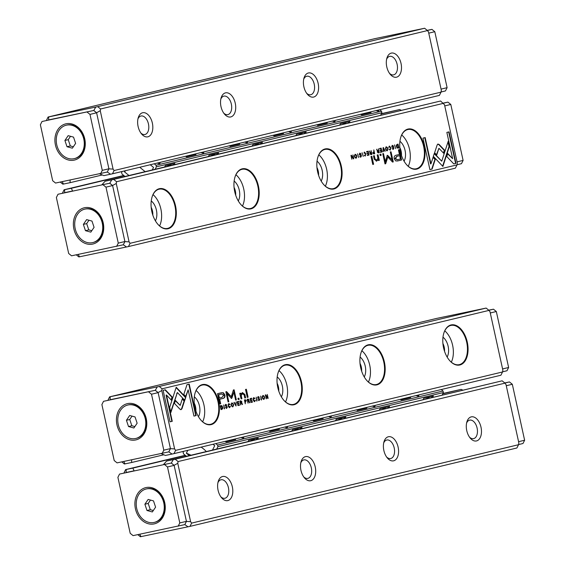 <?xml version="1.0" encoding="UTF-8"?>
<svg xmlns="http://www.w3.org/2000/svg" width="565" height="565" viewBox="0 0 565 565"><rect width="100%" height="100%" fill="white"/><g stroke="black" fill="none" stroke-linecap="round" stroke-linejoin="round"><path stroke-width="0.85" d="M46.429 120.437L48.096 117.019L375.019 38.618L424.619 28.25L97.696 106.651L100.57 108.981L427.493 30.574L424.619 28.25M70.102 180.009L70.124 182.679L102.314 174.959M70.124 182.679L62.863 184.176L60.264 182.071M93.734 110.479L42.015 121.496L93.734 110.479L96.608 112.802L108.911 168.773L107.272 172.043L108.925 168.829L96.594 112.753L93.783 110.472L48.597 119.914L48.71 116.913L48.096 117.019M48.71 116.913L97.696 106.651M396.545 77.179A12.324 7.331 -101.8 0 1 390.288 74.368A12.324 7.331 -101.8 0 1 386.898 58.139A12.324 7.331 -101.8 0 1 399.399 58.802A12.324 7.331 -101.8 0 1 396.545 77.179M313.66 97.053A12.324 7.331 -101.8 0 1 307.395 94.242A12.324 7.331 -101.8 0 1 304.005 78.019A12.324 7.331 -101.8 0 1 316.506 78.683A12.324 7.331 -101.8 0 1 313.66 97.053M230.767 116.934A12.324 7.331 -101.8 0 1 224.51 114.123A12.324 7.331 -101.8 0 1 221.113 97.9A12.324 7.331 -101.8 0 1 233.613 98.557A12.324 7.331 -101.8 0 1 230.767 116.934M147.875 136.815A12.324 7.331 -101.8 0 1 141.617 134.004A12.324 7.331 -101.8 0 1 138.227 117.781A12.324 7.331 -101.8 0 1 150.721 118.438A12.324 7.331 -101.8 0 1 147.875 136.815M96.594 112.753L100.252 110.719L100.57 108.981M100.252 110.719L113.092 169.119L114.102 170.538L441.025 92.137L441.343 90.393L428.503 32L427.493 30.574M441.025 92.137L439.386 95.407L112.463 173.808L103.875 175.623L99.666 173.829M114.102 170.538L112.463 173.808M140.883 133.05A9.457 5.622 78.2 0 0 144.908 134.505A9.457 5.622 78.2 0 0 145.007 134.484A9.457 5.622 78.2 0 0 148.461 124.017A9.457 5.622 78.2 0 0 141.038 115.995A9.457 5.622 78.2 0 0 137.938 118.94M223.775 113.17A9.457 5.622 78.2 0 0 227.801 114.631A9.457 5.622 78.2 0 0 227.893 114.61A9.457 5.622 78.2 0 0 231.353 104.144A9.457 5.622 78.2 0 0 223.931 96.121A9.457 5.622 78.2 0 0 220.83 99.066M306.668 93.296A9.457 5.622 78.2 0 0 310.694 94.751A9.457 5.622 78.2 0 0 310.785 94.729A9.457 5.622 78.2 0 0 314.246 84.263A9.457 5.622 78.2 0 0 306.823 76.24A9.457 5.622 78.2 0 0 303.716 79.185M389.56 73.415A9.457 5.622 78.2 0 0 393.579 74.87A9.457 5.622 78.2 0 0 393.678 74.848A9.457 5.622 78.2 0 0 397.139 64.382A9.457 5.622 78.2 0 0 389.716 56.359A9.457 5.622 78.2 0 0 386.608 59.304M107.315 172.028L110.521 174.232M108.925 168.829L113.092 169.119M93.783 110.472L95.76 107.082M63.471 184.07L62.228 181.655M383.084 147.663L382.985 151.731L383.352 151.646L383.388 148.221L384.807 151.293L385.182 151.208L383.458 147.571L383.084 147.663L383.345 148.228M433.327 156.336L442.896 166.456L449.415 146.406L448.264 141.151L441.738 161.195L434.33 153.369L433.327 156.336M448.024 141.886L449.034 146.483L442.635 166.174M455.99 163.37L449.062 131.864L446.859 132.394L452.643 158.673L447.763 153.525L446.781 156.526L453.773 163.899L455.99 163.37L453.759 163.892M438.009 144.068L437.126 145.021L434.612 152.748L436.745 155.001L438.927 148.291L443.68 153.277L444.655 150.276L439.182 144.527L438.037 144.068M389.137 146.596L388.706 147.394L389.504 146.519L390.521 147.896L390.175 149.64L389.116 149.202L390.231 150.057L390.874 147.797L389.391 146.081L389.087 147.317M373.726 153.948L374.68 153.722L373.832 149.88L373.868 151.646L372.745 153.08L373.762 153.941M394.554 144.915L395.733 148.673L394.554 144.915M368.147 151.243L366.551 151.625L366.65 152.084L367.907 151.787L368.196 153.094L367.017 153.376L367.116 153.828L368.295 153.546L368.557 154.718L367.321 155.015L367.427 155.467L368.987 155.085L368.147 151.243M387.124 150.799L387.187 150.784C388.416 149.096 388.127 147.776 386.319 146.822C385.083 148.503 385.379 149.824 387.187 150.784L387.152 150.791M370.944 154.619L371.911 154.386L371.071 150.544L371.113 152.359L370.089 152.197L369.284 150.975L370.23 152.783L369.962 153.8L370.986 154.612M370.689 152.458L369.736 152.268L370.605 152.479M360.738 156.689L359.736 156.307L360.802 157.112L361.515 155.799L359.601 154.407L360.067 153.595L361.176 154.104L359.962 153.143L359.262 154.542L361.169 155.919L360.696 156.696M359.686 153.673L359.22 154.485L361.134 155.883L360.421 157.197M432.098 169.097L435.304 159.274L433.171 157.021L430.947 163.843L425.177 137.592L422.973 138.121L429.901 169.627L432.098 169.097L429.901 169.613M443.483 103.331L116.559 181.732L116.249 183.477L129.088 241.869L130.098 243.296L457.021 164.888L457.339 163.151L444.5 104.751L440.615 101.001L113.692 179.409L116.559 181.732M168.088 228.733A20.488 12.183 -101.8 0 1 157.677 224.058A20.488 12.183 -101.8 0 1 152.042 197.079A20.488 12.183 -101.8 0 1 172.819 198.181A20.488 12.183 -101.8 0 1 168.088 228.733M250.973 208.852A20.488 12.183 -101.8 0 1 240.57 204.184A20.488 12.183 -101.8 0 1 234.934 177.205A20.488 12.183 -101.8 0 1 255.712 178.307A20.488 12.183 -101.8 0 1 250.973 208.852M333.866 188.978A20.488 12.183 -101.8 0 1 323.463 184.303A20.488 12.183 -101.8 0 1 317.82 157.324A20.488 12.183 -101.8 0 1 338.605 158.426A20.488 12.183 -101.8 0 1 333.866 188.978M416.758 169.097A20.488 12.183 -101.8 0 1 406.355 164.422A20.488 12.183 -101.8 0 1 400.712 137.443A20.488 12.183 -101.8 0 1 421.497 138.545A20.488 12.183 -101.8 0 1 416.758 169.097M398.925 149.796L401.185 160.086L397.647 160.933L401.567 160.008L399.3 149.704L398.431 149.909L399.427 154.45L396.729 155.093C394.596 155.424 393.784 156.66 394.299 158.814L395.705 160.912L397.499 160.976M362.066 152.705L363.253 156.463L362.066 152.705M397.958 148.136L398.904 147.917L398.057 144.075L396.425 144.944L396.425 146.427L397.23 147.966L398.064 148.115M387.195 155.679L385.238 161.604L383.473 153.588L382.773 153.758L385.005 163.885L385.697 163.723L387.83 157.013L392.548 162.077L393.254 161.908L391.022 151.78L390.33 151.943L392.096 159.98L387.844 155.523L387.195 155.679M387.074 155.396L387.456 155.319M364.121 152.599L365.534 153.892L365.188 155.636L364.128 155.191L365.244 156.046L365.887 153.786L364.404 152.077L364.1 153.306M378.253 152.868L379.228 152.635L378.381 148.793L378.423 150.608L377.399 150.438L376.594 149.216L377.54 151.025L377.272 152.049L378.296 152.854M377.999 150.707L377.046 150.516M356.035 158.257L356.105 158.242C357.334 156.554 357.045 155.227 355.23 154.273C354.001 155.961 354.29 157.282 356.105 158.242L356.07 158.249M357.546 153.786L358.726 157.55L357.546 153.786M381.149 148.129L379.553 148.51L379.652 148.969L380.916 148.666L381.198 149.972L380.019 150.255L380.125 150.714L381.297 150.431L381.559 151.597L380.33 151.893L380.429 152.345L381.997 151.971L381.149 148.129M352.948 154.888L353.351 158.228L351.381 155.269L350.964 155.368L351.811 159.21L351.43 156.004L353.316 158.85L353.796 158.737L352.948 154.888M371.834 156.293L371.014 156.484L372.766 164.443L373.585 164.253L371.834 156.293M393.226 148.899L392.223 148.517L393.289 149.322L394.003 148.009L392.089 146.618L392.583 145.798L393.657 146.314L392.442 145.353L391.743 146.752L393.65 148.129L393.184 148.906M380.888 154.118L379.934 154.344L380.203 155.552L381.156 155.326L380.888 154.118M376.671 160.319L374.991 158.814L374.305 155.7L373.486 155.891L374.207 159.175L376.636 161.11L378.253 159.577L378.522 160.531L379.334 160.333L378.049 154.803L377.215 155.001L377.886 158.059L376.558 160.347M109.73 183.23L58.011 194.247L109.73 183.23L112.605 185.56L124.907 241.523L123.311 244.786L124.922 241.58L112.59 185.504L109.779 183.222L101.806 184.889L105.104 181.224L440.615 101.001M105.104 181.224L113.692 179.409M64.707 189.663L71.352 188.279L72.567 190.998L64.594 192.665L64.707 189.663L64.092 189.769L123.749 175.468M457.021 164.888L455.383 168.158L128.46 246.566L78.86 256.927L76.261 254.822M62.425 193.188L64.092 189.769M401.164 110.217L399.603 109.554L381.396 113.678M399.603 109.554L381.255 113.953M123.982 175.651L71.352 188.279M130.098 243.296L128.46 246.566M152.804 215.096A9.457 5.622 78.2 0 0 151.166 207.249M151.251 200.956A12.324 7.331 -101.8 0 1 155.403 220.83M159.577 225.929A20.058 11.929 78.2 0 0 153.03 194.614M157.571 223.931A20.058 11.929 78.2 0 0 167.452 228.43A20.058 11.929 78.2 0 0 167.657 228.387A20.058 11.929 78.2 0 0 174.988 206.183A20.058 11.929 78.2 0 0 159.245 189.162A20.058 11.929 78.2 0 0 151.992 197.242M235.697 195.215A9.457 5.622 78.2 0 0 234.058 187.368M234.136 181.082A12.324 7.331 -101.8 0 1 238.289 200.949M242.463 206.048A20.058 11.929 78.2 0 0 235.923 174.733M240.464 204.057A20.058 11.929 78.2 0 0 250.344 208.549A20.058 11.929 78.2 0 0 250.542 208.506A20.058 11.929 78.2 0 0 257.88 186.309A20.058 11.929 78.2 0 0 242.138 169.288A20.058 11.929 78.2 0 0 234.885 177.361M318.589 175.341A9.457 5.622 78.2 0 0 316.951 167.487M317.029 161.202A12.324 7.331 -101.8 0 1 321.181 181.068M325.355 186.168A20.058 11.929 78.2 0 0 318.808 154.852M323.357 184.176A20.058 11.929 78.2 0 0 333.23 188.675A20.058 11.929 78.2 0 0 333.435 188.625A20.058 11.929 78.2 0 0 340.773 166.428A20.058 11.929 78.2 0 0 325.023 149.407A20.058 11.929 78.2 0 0 317.777 157.487M401.482 155.46A9.457 5.622 78.2 0 0 399.843 147.613M399.921 141.321A12.324 7.331 -101.8 0 1 404.074 161.187M408.248 166.294A20.058 11.929 78.2 0 0 401.701 134.979M406.242 164.295A20.058 11.929 78.2 0 0 416.123 168.794A20.058 11.929 78.2 0 0 416.327 168.751A20.058 11.929 78.2 0 0 423.665 146.547A20.058 11.929 78.2 0 0 407.916 129.526A20.058 11.929 78.2 0 0 400.67 137.606M78.224 254.412L79.467 256.821M123.311 244.786L126.518 246.99M124.922 241.58L129.088 241.869M112.59 185.504L116.249 183.477M111.757 179.832L109.779 183.222M433.051 157.381L434.923 159.358L431.716 169.182M434.923 159.358L435.304 159.274M424.795 137.683L430.565 163.921L430.947 163.843M360.809 154.181L361.176 154.104M359.573 153.221L361.162 154.047M359.693 156.307L360.357 156.766M397.287 159.754L395.02 158.518L396.722 156.336L399.688 155.636L397.103 156.258L395.401 158.44L397.463 159.718L400.43 159.012L399.688 155.636M401.185 160.086L401.567 160.008M371.424 153.991L371.53 154.471L370.852 154.633M371.071 152.373L371.17 152.84M369.708 152.275L370.308 152.543M370.979 154.104L369.934 153.737L371.219 152.833L370.315 153.659L371.473 153.984L371.219 152.833M371.53 154.471L371.911 154.386M398.431 147.585L397.908 148.143M397.675 144.16L397.774 144.619M396.333 145.459L397.824 144.612L397.28 144.739L396.778 146.342L397.993 147.691L398.473 147.571L397.824 144.612M397.944 147.698L396.729 147.317M398.523 147.995L398.904 147.917M397.583 147.776L397.993 147.691M383.091 153.68L384.85 161.689L385.238 161.604M387.83 157.013L384.998 163.878M385.316 163.801L385.697 163.723M390.641 151.872L392.541 162.07M392.866 161.993L393.254 161.908M387.463 155.601L392.096 159.98M364.1 155.184L364.806 155.714M365.611 155.057L365.018 156.081M364.241 152.126L365.265 153.073M385.93 146.9C387.745 147.853 388.035 149.174 386.806 150.869M387.06 150.375L385.867 149.916M385.492 148.178L386.072 147.331M386.036 147.345L386.418 147.26C385.598 148.546 385.824 149.577 387.096 150.368L387.096 150.368C387.915 149.089 387.689 148.058 386.418 147.26L386.05 147.338M367.766 151.335L367.864 151.794M368.154 153.101L368.253 153.553M368.507 154.725L368.987 155.085M367.907 151.787L366.65 152.077M368.295 153.546L367.116 153.821M368.606 155.17L367.42 155.453M378.741 152.239L378.84 152.712L378.162 152.875M378.381 150.615L378.486 151.088M377.618 150.791L377.017 150.523L377.914 150.728M378.289 152.345L377.243 151.985L378.529 151.074L377.625 151.907L378.783 152.232L378.529 151.074M378.84 152.712L379.228 152.635M374.2 153.376L374.298 153.807L373.635 153.963M373.825 151.66L373.931 152.133M373.755 153.482L372.716 153.059L373.105 152.324L373.974 152.126L373.098 152.981L374.242 153.362L373.974 152.126M374.298 153.807L374.68 153.722M389.123 146.603L389.49 146.526L389.123 146.603M389.087 149.195L390.147 149.647M390.599 149.068L390.005 150.085M389.229 146.137L390.253 147.077M437.628 144.153L438.8 144.605L444.274 150.361L443.412 153.002M438.927 148.291L436.477 154.718M444.274 150.361L444.655 150.276M448.681 131.956L455.602 163.447M447.642 153.885L452.643 158.673M449.034 146.483L449.415 146.406M434.21 153.729L441.738 161.195M382.985 151.724L383.352 151.646M384.8 151.279L385.182 151.208M355.074 154.323L356.183 155.262M356.543 157.119L355.879 158.271M356.014 157.819C356.833 156.547 356.607 155.509 355.329 154.718C354.516 156.004 354.742 157.035 356.014 157.819L354.778 157.367M354.403 155.629L354.99 154.789M355.35 154.711L354.947 154.796L355.35 154.711M380.768 148.221L380.867 148.673M381.156 149.986L381.255 150.438M381.516 151.611L381.997 151.971M380.916 148.666L379.652 148.955M381.297 150.431L380.118 150.7M381.608 152.049L380.422 152.338M353.287 158.242L353.796 158.737M351.006 155.354L353.351 158.228M371.452 156.378L373.204 164.33L373.585 164.253M373.204 164.33L372.766 164.436M392.223 145.869L391.7 146.695L393.621 148.094L392.901 149.407M393.297 146.392L393.657 146.314M392.061 145.431L393.643 146.257M392.181 148.517L392.845 148.976M380.506 154.21L380.775 155.403L381.156 155.326M380.775 155.403L380.203 155.537M377.667 154.888L378.953 160.411L379.334 160.333M373.924 155.792L374.602 158.892L376.29 160.404M378.253 159.577L376.255 161.187M378.953 160.411L378.515 160.517M236.022 406.03L236.121 401.962L235.718 405.472L234.305 402.393L233.924 402.485L235.654 405.486M185.786 397.35L176.216 387.237L169.691 407.287L170.849 412.542L177.368 392.498L184.776 400.317L185.786 397.35L184.515 400.041M176.096 387.597L185.405 397.435M163.123 390.323L170.051 421.829L172.247 421.299L166.47 395.013L171.35 400.168L172.325 397.167L165.34 389.786L163.123 390.323M181.104 409.618L181.987 408.672L184.501 400.938L182.368 398.685L180.186 405.402L175.433 400.416L174.451 403.41L179.924 409.166L181.075 409.625M229.623 407.167L228.592 405.79L228.931 404.046L229.997 404.491L228.874 403.636L228.232 405.896L229.715 407.605L230.4 406.284L229.588 407.174M228.55 404.13L228.126 404.702M245.309 399.752L244.433 399.964L245.274 403.813L245.245 402.04L246.368 400.613L245.351 399.745M224.559 408.777L223.712 404.936L224.22 408.848M250.966 402.442L252.562 402.061L252.456 401.602L251.199 401.906L250.909 400.599L252.089 400.317L251.99 399.858L250.811 400.147L250.556 398.975L251.785 398.678L251.686 398.226L250.118 398.6L250.966 402.442M231.925 402.902C230.69 404.597 230.979 405.917 232.794 406.871L232.794 406.871C234.023 405.19 233.733 403.862 231.925 402.902L231.954 402.894M248.084 399.088L247.195 399.3L248.042 403.149L248 401.334L248.423 401.228L249.829 402.718L248.882 400.91L249.144 399.893L248.127 399.081M248 401.334L249.017 401.496M258.028 397.075L259.356 397.322L258.311 396.574L257.591 397.887L259.512 399.286L259.038 400.098L257.951 399.639L259.151 400.55L259.851 399.151L257.944 397.774L258.389 396.997L258.007 397.082L257.562 397.852L259.462 399.229L258.77 400.627M187.008 384.588L183.809 394.412L185.941 396.665L188.166 389.85L193.936 416.094L196.133 415.572L189.211 384.066L187.008 384.588M175.623 450.361L502.546 371.961L502.864 370.216L490.025 311.824L489.015 310.397L162.091 388.798L161.774 390.542L174.613 448.935L175.623 450.361L173.985 453.631L500.908 375.231L502.546 371.961M451.025 324.96A20.488 12.183 -101.8 0 1 468.039 350.625A20.488 12.183 -101.8 0 1 449.415 360.301A20.488 12.183 -101.8 0 1 443.779 333.322A20.488 12.183 -101.8 0 1 451.025 324.96M368.133 344.834A20.488 12.183 -101.8 0 1 385.146 370.506A20.488 12.183 -101.8 0 1 366.53 380.174A20.488 12.183 -101.8 0 1 360.887 353.196A20.488 12.183 -101.8 0 1 368.133 344.834M285.24 364.715A20.488 12.183 -101.8 0 1 302.254 390.387A20.488 12.183 -101.8 0 1 283.637 400.055A20.488 12.183 -101.8 0 1 277.994 373.077A20.488 12.183 -101.8 0 1 285.24 364.715M202.355 384.595A20.488 12.183 -101.8 0 1 219.361 410.268A20.488 12.183 -101.8 0 1 200.745 419.936A20.488 12.183 -101.8 0 1 195.109 392.957A20.488 12.183 -101.8 0 1 202.355 384.595M221.077 392.837L217.539 393.685L219.806 403.989L220.682 403.777L219.679 399.243L222.377 398.593C224.517 398.269 225.322 397.026 224.814 394.879L223.408 392.774L221.607 392.717M257.04 400.988L256.199 397.146L256.701 401.058M220.915 405.606L220.209 405.776L221.049 409.618L222.681 408.749L222.681 407.259L221.883 405.719L221.042 405.578M231.918 398.014L233.875 392.082L235.64 400.105L236.332 399.935L234.108 389.801L233.409 389.97L231.283 396.679L226.558 391.616L225.859 391.778L228.083 401.913L228.783 401.743L227.017 393.713L231.269 398.17L231.918 398.014L231.269 398.452M231.269 398.17L231.65 398.374M255.387 400.295L254.589 401.178L253.579 399.801L253.918 398.057L254.985 398.495L253.862 397.64L253.219 399.9L254.702 401.616L255.387 400.295M240.775 400.839L239.885 401.058L240.732 404.9L240.683 403.085L241.114 402.979L242.512 404.469L241.573 402.661L241.834 401.644L240.817 400.832M240.683 403.085L242.06 403.156M263.007 395.451C261.779 397.139 262.068 398.459 263.883 399.413C265.112 397.732 264.823 396.411 263.007 395.451L263.043 395.443M261.567 399.9L260.719 396.058L261.228 399.971M237.964 405.564L239.56 405.183L239.454 404.724L238.197 405.027L237.907 403.714L239.087 403.431L238.988 402.979L237.809 403.262L237.554 402.089L238.783 401.8L238.684 401.348L237.116 401.722L237.964 405.564L239.56 405.183M266.164 398.798L265.755 395.465L267.725 398.424L268.142 398.325L267.294 394.483L267.683 397.689L265.797 394.843L265.317 394.956L266.475 398.728M247.279 397.4L248.091 397.202L246.347 389.243L245.528 389.44L247.279 397.4M226.558 407.888L225.449 407.379L226.671 408.34L227.363 406.941L225.456 405.564L225.908 404.787L226.89 405.176L225.823 404.363L225.11 405.677L227.024 407.075L226.501 407.902M238.218 399.575L239.172 399.342L238.91 398.141L237.957 398.367L238.218 399.575L239.172 399.342M242.053 393.452L244.122 394.879L244.807 397.993L245.627 397.795L244.906 394.511L242.47 392.583L240.852 394.109L240.591 393.162L239.772 393.36L241.064 398.89L241.898 398.692L241.227 395.627L242.498 393.36L240.838 395.712L241.516 398.77L241.057 398.883M155.262 390.302L103.536 401.312L155.262 390.302L158.129 392.626L170.432 448.589L168.794 451.859L172.05 454.055L173.985 453.631M172.05 454.055L165.397 455.447L161.195 453.653M168.836 451.852L170.446 448.645L158.115 392.569L155.304 390.288L110.118 399.738M159.217 386.474L486.14 308.073L436.54 318.434L109.617 396.842L159.217 386.474L162.091 388.798M107.95 400.253L109.617 396.842M131.631 459.832L131.645 462.502L163.836 454.783M131.645 462.502L124.385 463.999L121.786 461.888M489.015 310.397L486.14 308.073M444.549 351.331A9.457 5.622 78.2 0 0 442.904 343.485M442.988 337.192A12.324 7.331 -101.8 0 1 447.141 357.066M451.315 362.165A20.058 11.929 78.2 0 0 444.768 330.85M449.309 360.173A20.058 11.929 78.2 0 0 459.19 364.665A20.058 11.929 78.2 0 0 466.768 342.595A20.058 11.929 78.2 0 0 450.983 325.405A20.058 11.929 78.2 0 0 450.778 325.447A20.058 11.929 78.2 0 0 443.73 333.477M361.657 371.212A9.457 5.622 78.2 0 0 360.018 363.366M360.096 357.073A12.324 7.331 -101.8 0 1 364.248 376.94M368.422 382.046A20.058 11.929 78.2 0 0 361.875 350.731M366.417 380.047A20.058 11.929 78.2 0 0 376.297 384.546A20.058 11.929 78.2 0 0 383.875 362.476A20.058 11.929 78.2 0 0 368.09 345.279A20.058 11.929 78.2 0 0 367.886 345.328A20.058 11.929 78.2 0 0 360.844 353.358M278.764 391.093A9.457 5.622 78.2 0 0 277.125 383.24M277.203 376.954A12.324 7.331 -101.8 0 1 281.356 396.821M285.53 401.92A20.058 11.929 78.2 0 0 278.983 370.605M283.531 399.928A20.058 11.929 78.2 0 0 293.405 404.427A20.058 11.929 78.2 0 0 300.983 382.35A20.058 11.929 78.2 0 0 285.198 365.159A20.058 11.929 78.2 0 0 285 365.202A20.058 11.929 78.2 0 0 277.952 373.239M195.871 410.967A9.457 5.622 78.2 0 0 194.233 403.12M194.311 396.835A12.324 7.331 -101.8 0 1 198.463 416.702M202.637 421.801A20.058 11.929 78.2 0 0 196.097 390.486M200.639 419.809A20.058 11.929 78.2 0 0 210.519 424.308A20.058 11.929 78.2 0 0 218.09 402.231A20.058 11.929 78.2 0 0 202.312 385.04A20.058 11.929 78.2 0 0 202.108 385.083A20.058 11.929 78.2 0 0 195.059 393.113M170.446 448.645L174.613 448.935M158.115 392.569L161.774 390.542M124.999 463.886L123.749 461.478M155.304 390.288L157.282 386.898M110.126 399.73L110.232 396.729M188.166 389.85L185.673 396.39M188.83 384.158L195.751 415.649L193.936 416.087M195.751 415.649L196.133 415.572M257.915 399.582L258.657 400.175M257.923 396.658L258.975 397.407M221.409 392.76L223.027 392.859L224.425 394.963C224.941 397.11 224.128 398.346 221.996 398.678L219.298 399.321L220.294 403.862L219.806 403.975M218.295 394.758L218.676 394.681L219.418 398.057L219.036 398.134L218.295 394.758L221.438 394.017M220.294 403.862L220.682 403.777M219.298 399.321L219.679 399.243M219.418 398.057L222.01 397.435L223.712 395.253L221.642 393.975L218.676 394.681M247.703 399.173L248.762 399.971L248.501 400.988L248.988 401.482M247.555 400.931L248.798 400.034L247.858 399.646M249.462 402.796L249.829 402.718M248.501 400.988L248.882 400.91M247.639 399.709L247.894 400.86M220.534 405.684L222.003 406.454M222.391 408.318L221.049 409.611M220.64 406.115L221.141 405.995L220.64 406.115L221.289 409.081L221.826 408.947L222.328 407.344L220.731 406.08M233.875 392.082L231.53 398.092M233.726 389.892L235.633 400.091M235.951 400.013L236.332 399.935M226.184 391.7L231.283 396.679M227.017 393.713L226.636 393.798L228.083 401.899M228.401 401.828L228.783 401.743M254.999 400.373L254.321 401.694M253.459 400.698L254.575 401.178M253.572 398.127L253.113 398.713M253.551 398.134L253.918 398.057L253.551 398.134M254.624 398.572L254.985 398.495M253.48 397.725L254.596 398.579M231.763 402.951L232.858 403.862M233.239 405.592L232.568 406.899M231.099 404.102L231.671 403.396M232.653 406.44L231.459 405.96M232.695 406.426C233.507 405.147 233.281 404.109 232.01 403.325C231.191 404.604 231.424 405.635 232.695 406.426L232.293 406.51M252.075 401.694L252.174 402.146L250.959 402.435M252.174 402.146L252.562 402.061M251.609 399.949L251.708 400.394L250.909 400.599M251.708 400.394L252.089 400.317M251.305 398.318L251.404 398.756L250.556 398.975M251.404 398.756L251.785 398.678M240.393 400.924L241.453 401.722L241.191 402.746L241.679 403.233M240.245 402.683L241.488 401.786L240.549 401.397M242.152 404.547L242.512 404.469M241.191 402.746L241.573 402.661M240.33 401.461L240.584 402.612M244.928 399.836L245.987 400.691L244.899 402.111L245.62 401.948M244.8 401.637L246.015 400.712L245.041 400.274M244.864 400.331L245.139 401.567M230.012 406.369L229.334 407.69M228.472 406.694L229.221 407.252M229.637 404.568L229.997 404.491M228.493 403.714L229.609 404.568M182.248 399.052L184.119 401.023L181.598 408.749L180.722 409.703M181.598 408.749L181.987 408.672M184.119 401.023L184.501 400.938M175.312 400.769L180.186 405.402M166.47 395.013L166.089 395.097L171.866 421.377L170.044 421.815M171.866 421.377L172.247 421.299M164.966 389.878L171.944 397.244L171.082 399.886M171.944 397.244L172.325 397.167M177.368 392.498L170.708 411.885M262.852 395.5L263.947 396.404M264.321 398.141L263.657 399.448M262.188 396.651L262.753 395.945M263.742 398.982L263.777 398.975C264.597 397.689 264.371 396.658 263.099 395.874C262.28 397.146 262.506 398.184 263.777 398.975M263.12 395.867L262.711 395.952L263.12 395.867M239.073 404.815L239.172 405.26M238.607 403.071L238.705 403.516L237.907 403.714M238.705 403.516L239.087 403.431M238.303 401.433L238.402 401.877L237.554 402.089M238.402 401.877L238.783 401.8M267.605 397.704L267.725 398.417M267.761 398.403L268.142 398.325M265.423 394.935L267.683 397.689M245.966 389.334L247.71 397.287L247.272 397.393M247.71 397.287L248.091 397.202M225.428 407.372L226.177 407.965M225.499 404.872L225.075 405.642L226.982 407.019L226.282 408.417M225.442 404.448L226.494 405.197M238.529 398.233L238.79 399.427M241.516 398.77L241.898 398.692M242.364 392.611L244.518 394.596L245.238 397.88L244.807 397.979M245.238 397.88L245.627 397.795M240.21 393.254L240.471 394.193L240.852 394.109M123.947 473.011L125.614 469.593L185.271 455.284M462.686 390.041L461.125 389.377L442.776 393.777M185.504 455.475L132.874 468.095L134.089 470.822L126.115 472.488L126.228 469.487L125.614 469.593M461.125 389.377L442.918 393.494M126.228 469.487L132.874 468.095M171.259 463.053L119.533 474.07L171.259 463.053L174.126 465.376L186.429 521.347L184.833 524.602L186.443 521.396L174.112 465.32L171.301 463.046L163.334 464.705L166.626 461.04L502.137 380.824L175.214 459.225L178.088 461.556L177.77 463.293L190.61 521.693L191.62 523.112L518.543 444.712L518.861 442.967L506.021 384.574L505.011 383.148L178.088 461.556M518.543 444.712L516.904 447.981L189.981 526.382L140.381 536.75L137.782 534.645M222.561 476.514A12.324 7.331 -101.8 0 1 232.794 491.953A12.324 7.331 -101.8 0 1 221.593 497.772A12.324 7.331 -101.8 0 1 218.203 481.542A12.324 7.331 -101.8 0 1 222.561 476.514M305.453 456.633A12.324 7.331 -101.8 0 1 315.687 472.072A12.324 7.331 -101.8 0 1 304.486 477.891A12.324 7.331 -101.8 0 1 301.096 461.669A12.324 7.331 -101.8 0 1 305.453 456.633M388.346 436.759A12.324 7.331 -101.8 0 1 398.572 452.198A12.324 7.331 -101.8 0 1 387.378 458.01A12.324 7.331 -101.8 0 1 383.988 441.788A12.324 7.331 -101.8 0 1 388.346 436.759M471.238 416.878A12.324 7.331 -101.8 0 1 481.465 432.317A12.324 7.331 -101.8 0 1 470.271 438.129A12.324 7.331 -101.8 0 1 466.881 421.907A12.324 7.331 -101.8 0 1 471.238 416.878M166.626 461.04L175.214 459.225M505.011 383.148L502.137 380.824M191.62 523.112L189.981 526.382M469.536 437.183A9.457 5.622 78.2 0 0 473.562 438.638A9.457 5.622 78.2 0 0 477.135 428.228A9.457 5.622 78.2 0 0 469.692 420.127A9.457 5.622 78.2 0 0 469.6 420.148A9.457 5.622 78.2 0 0 466.591 423.072M386.644 457.057A9.457 5.622 78.2 0 0 390.669 458.519A9.457 5.622 78.2 0 0 394.243 448.109A9.457 5.622 78.2 0 0 386.799 440.008A9.457 5.622 78.2 0 0 386.707 440.029A9.457 5.622 78.2 0 0 383.699 442.953M303.758 476.938A9.457 5.622 78.2 0 0 307.777 478.393A9.457 5.622 78.2 0 0 311.35 467.99A9.457 5.622 78.2 0 0 303.913 459.882A9.457 5.622 78.2 0 0 303.815 459.903A9.457 5.622 78.2 0 0 300.806 462.827M220.866 496.819A9.457 5.622 78.2 0 0 224.891 498.274A9.457 5.622 78.2 0 0 228.458 487.87A9.457 5.622 78.2 0 0 221.021 479.763A9.457 5.622 78.2 0 0 220.922 479.784A9.457 5.622 78.2 0 0 217.913 482.708M173.278 459.649L171.301 463.046M139.746 534.229L140.989 536.644M177.77 463.293L174.112 465.32M184.833 524.602L188.039 526.806M190.61 521.693L186.443 521.396M201.133 447.12A18.052 7.769 -153.4 0 1 206.296 451.527A18.052 7.769 26.6 0 0 201.133 447.12M187.806 450.312L186.344 453.229L189.282 455.609M186.499 456.28L183.484 453.836L183.138 452.254L183.604 451.322M186.344 453.229A18.052 7.769 -153.4 0 1 190.963 455.206M257.647 439.21L258.269 437.981L248.699 440.276L248.077 441.505M301.413 428.715L302.035 427.486L292.465 429.781L291.844 431.01M345.18 418.22L345.801 416.984L336.231 419.279L335.61 420.515M388.946 407.725L389.568 406.489L379.998 408.785L379.376 410.02M432.712 397.23L433.334 395.994L423.764 398.29L423.143 399.526M212.518 450.037L214.714 445.665L212.998 444.274M442.19 394.956L443.384 392.569L217.921 446.64L216.72 449.027M217.921 446.64L217.574 445.058L215.788 443.603M441.251 389.532L443.038 390.987L443.384 392.569M217.574 445.058L443.038 390.987M241.093 437.536A2.295 0.989 26.6 0 0 243.713 437.748A2.295 0.989 26.6 0 0 243.529 436.95M284.859 427.041A2.295 0.989 26.6 0 0 287.479 427.253A2.295 0.989 26.6 0 0 287.295 426.455M328.625 416.546A2.295 0.989 26.6 0 0 331.245 416.758A2.295 0.989 26.6 0 0 331.062 415.96M372.392 406.044A2.295 0.989 26.6 0 0 375.012 406.256A2.295 0.989 26.6 0 0 374.828 405.465M416.158 395.549A2.295 0.989 26.6 0 0 418.778 395.761A2.295 0.989 26.6 0 0 418.594 394.97M225.258 441.336L226.028 441.964L235.598 439.669L234.828 439.04M269.025 430.841L269.795 431.462L279.364 429.167L278.594 428.545M312.791 420.339L313.561 420.967L323.131 418.672L322.361 418.043M356.557 409.844L357.327 410.473L366.897 408.177L366.127 407.549M400.324 399.349L401.101 399.978L410.663 397.682L409.893 397.054M407.429 398.459A15.756 6.469 129 0 0 405.154 398.565A15.756 6.469 129 0 0 402.386 399.667M408.82 397.308A17.19 7.062 -51 0 1 409.335 398M381.502 408.424A15.756 6.787 26.6 0 0 384.228 408.17A15.756 6.787 26.6 0 0 386.206 407.294M388.19 406.821A17.19 7.402 -153.4 0 1 387.858 407.979A17.19 7.402 -153.4 0 1 387.858 407.986L387.858 407.979M425.268 397.93A15.756 6.787 26.6 0 0 427.995 397.668A15.756 6.787 26.6 0 0 429.972 396.8M431.957 396.326A17.19 7.402 -153.4 0 1 431.625 397.485A17.19 7.402 -153.4 0 1 431.625 397.492L431.625 397.485M337.736 418.919A15.756 6.787 26.6 0 0 340.462 418.665A15.756 6.787 26.6 0 0 342.439 417.796M344.424 417.316A17.19 7.402 -153.4 0 1 344.092 418.474A17.19 7.402 -153.4 0 1 344.085 418.481L344.092 418.474M293.97 429.421A15.756 6.787 26.6 0 0 296.696 429.16A15.756 6.787 26.6 0 0 298.673 428.291M300.658 427.811A17.19 7.402 -153.4 0 1 300.326 428.969A17.19 7.402 -153.4 0 1 300.319 428.976L300.326 428.969M250.203 439.916A15.756 6.787 26.6 0 0 252.929 439.655A15.756 6.787 26.6 0 0 254.907 438.786M256.891 438.313A17.19 7.402 -153.4 0 1 256.559 439.471A17.19 7.402 -153.4 0 1 256.552 439.478L256.559 439.471M363.662 408.954A15.756 6.469 129 0 0 361.388 409.06A15.756 6.469 129 0 0 358.62 410.162M365.054 407.81A17.19 7.062 -51 0 1 365.569 408.495M319.896 419.449A15.756 6.469 129 0 0 317.622 419.562A15.756 6.469 129 0 0 314.853 420.657M321.287 418.305A17.19 7.062 -51 0 1 321.803 418.99M276.13 429.944A15.756 6.469 129 0 0 273.856 430.057A15.756 6.469 129 0 0 271.087 431.159M277.521 428.8A17.19 7.062 -51 0 1 278.037 429.492M232.363 440.446A15.756 6.469 129 0 0 230.089 440.552A15.756 6.469 129 0 0 227.321 441.653M233.755 439.295A17.19 7.062 -51 0 1 234.27 439.987M139.746 167.268L145.12 171.626L139.746 167.268M155.198 169.21L156.399 166.816L156.053 165.234L154.259 163.786M174.239 164.641L174.86 163.405L165.291 165.7L164.676 166.936M218.012 154.146L218.627 152.91L209.057 155.206L208.443 156.441M261.779 143.651L262.393 142.415L252.823 144.711L252.209 145.947M305.545 133.149L306.159 131.92L296.59 134.216L295.975 135.445M349.311 122.654L349.926 121.426L340.356 123.721L339.742 124.95M379.729 109.716L381.516 111.164L381.862 112.746L380.662 115.14M381.862 112.746L156.399 166.816M156.053 165.234L381.516 111.164M376.191 110.563A2.295 0.989 26.6 0 0 378.381 111.065A2.295 0.989 26.6 0 0 378.804 110.775A2.295 0.989 26.6 0 0 378.621 109.977M332.425 121.058A2.295 0.989 26.6 0 0 334.614 121.56A2.295 0.989 26.6 0 0 335.038 121.27A2.295 0.989 26.6 0 0 334.854 120.472M288.659 131.553A2.295 0.989 26.6 0 0 290.848 132.055A2.295 0.989 26.6 0 0 291.272 131.765A2.295 0.989 26.6 0 0 291.088 130.974M244.892 142.048A2.295 0.989 26.6 0 0 247.082 142.55A2.295 0.989 26.6 0 0 247.505 142.26A2.295 0.989 26.6 0 0 247.322 141.469M201.126 152.55A2.295 0.989 26.6 0 0 203.315 153.044A2.295 0.989 26.6 0 0 203.739 152.762A2.295 0.989 26.6 0 0 203.555 151.964M157.36 163.045A2.295 0.989 26.6 0 0 159.549 163.546A2.295 0.989 26.6 0 0 159.973 163.257A2.295 0.989 26.6 0 0 159.789 162.459M360.682 114.278L361.459 114.907L371.028 112.612L370.252 111.983M316.916 124.78L317.692 125.402L327.262 123.106L326.485 122.485M273.149 135.275L273.926 135.904L283.496 133.608L282.719 132.98M229.383 145.77L230.16 146.399L239.73 144.103L238.953 143.475M185.617 156.265L186.394 156.893L195.963 154.598L195.186 153.97M152.282 169.91L153.532 167.41L150.255 164.747M122.082 171.506L121.616 172.431L121.962 174.013L124.971 176.457M124.999 170.8L124.477 171.845L128.982 175.496M125.635 170.651A18.052 7.416 -51 0 1 124.477 171.845M192.722 155.375A15.756 6.469 129 0 0 187.679 156.583M194.12 154.224A17.19 7.062 -51 0 1 194.635 154.916M210.561 154.845A15.756 6.787 26.6 0 0 215.265 153.715M217.25 153.242A17.19 7.402 -153.4 0 1 216.918 154.4A17.19 7.402 -153.4 0 1 216.918 154.407L216.918 154.4M166.795 165.34A15.756 6.787 26.6 0 0 171.499 164.21M173.483 163.737A17.19 7.402 -153.4 0 1 173.151 164.895A17.19 7.402 -153.4 0 1 173.151 164.902L173.151 164.902M254.328 144.35A15.756 6.787 26.6 0 0 259.031 143.22M261.016 142.747A17.19 7.402 -153.4 0 1 260.684 143.905A17.19 7.402 -153.4 0 1 260.684 143.913L260.684 143.913M298.094 133.856A15.756 6.787 26.6 0 0 302.798 132.726M304.782 132.245A17.19 7.402 -153.4 0 1 304.45 133.411A17.19 7.402 -153.4 0 1 304.45 133.418L304.45 133.418M341.86 123.361A15.756 6.787 26.6 0 0 346.564 122.231M348.556 121.75A17.19 7.402 -153.4 0 1 348.217 122.909A17.19 7.402 -153.4 0 1 348.217 122.916L348.217 122.916M236.488 144.88A15.756 6.469 129 0 0 231.445 146.088M237.886 143.729A17.19 7.062 -51 0 1 238.402 144.421M280.261 134.385A15.756 6.469 129 0 0 275.212 135.593M281.653 133.234A17.19 7.062 -51 0 1 282.168 133.926M324.028 123.883A15.756 6.469 129 0 0 318.978 125.098M325.419 122.739A17.19 7.062 -51 0 1 325.934 123.431M367.794 113.388A15.756 6.469 129 0 0 362.751 114.596M369.185 112.244A17.19 7.062 -51 0 1 369.701 112.929M427.359 30.468L431.935 29.373L427.218 30.355M441.06 89.115L447.106 87.667L434.803 31.697L428.75 33.151M447.106 87.667L445.467 90.93L441.053 91.989M431.935 29.373L434.803 31.697M457.057 161.865L463.102 160.418L461.464 163.688L457.05 164.747M443.356 103.226L447.932 102.124L443.214 103.113M463.102 160.418L450.799 104.454L444.747 105.902M447.932 102.124L450.799 104.454M488.88 310.291L493.457 309.196L488.739 310.178M502.582 368.938L508.627 367.483L496.324 311.52L490.279 312.968M508.627 367.483L506.989 370.753L502.575 371.812M493.457 309.196L496.324 311.52M518.578 441.689L524.624 440.234L522.985 443.504L518.571 444.563M504.877 383.042L509.453 381.947L504.736 382.929M524.624 440.234L512.321 384.271L506.275 385.726M509.453 381.947L512.321 384.271M107.272 172.043L55.547 183.053L52.679 180.729L40.376 124.766L42.015 121.496M96.608 112.802L89.976 114.398L102.279 170.362L108.911 168.773M66.098 123.777A18.624 14.973 76.5 0 1 84.785 148.404A18.624 14.973 76.5 0 1 59.403 153.715A18.624 14.973 76.5 0 1 66.098 123.777M100.641 173.632L102.279 170.362M89.976 114.398L87.109 112.068M123.269 244.793L71.543 255.804L68.676 253.48L56.373 197.517L58.011 194.247M112.605 185.56L105.973 187.149L118.276 243.112L124.907 241.523M92.554 244.101A18.624 14.973 76.5 0 1 73.86 219.467A18.624 14.973 76.5 0 1 99.242 214.163A18.624 14.973 76.5 0 1 92.554 244.101M105.973 187.149L103.098 184.826M116.637 246.382L118.276 243.112M168.794 451.859L117.068 462.876L114.201 460.546L101.898 404.582L103.536 401.312M158.129 392.626L151.498 394.215L163.801 450.178L170.432 448.589M127.619 403.594A18.624 14.973 76.5 0 1 146.307 428.228A18.624 14.973 76.5 0 1 120.924 433.532A18.624 14.973 76.5 0 1 127.619 403.594M162.162 453.448L163.801 450.178M151.498 394.215L148.63 391.891M184.79 524.61L133.065 535.627L130.197 533.303L117.894 477.333L119.533 474.07M174.126 465.376L167.494 466.973L179.797 522.936L186.429 521.347M154.076 523.917A18.624 14.973 76.5 0 1 135.388 499.291A18.624 14.973 76.5 0 1 160.771 493.987A18.624 14.973 76.5 0 1 154.076 523.917M167.494 466.973L164.627 464.642M178.159 526.206L179.797 522.936M146.978 510.492L152.331 511.954L155.594 507.151L153.503 500.894L148.15 499.432L144.887 504.227L146.978 510.492L150.297 509.701L153.306 510.52M151.992 489.092A17.19 13.814 -103.5 0 0 146.229 488.972A17.19 13.814 -103.5 0 0 136.264 505.4A17.19 13.814 -103.5 0 0 148.489 522.286A17.19 13.814 -103.5 0 0 154.252 522.413A17.19 13.814 -103.5 0 0 164.217 505.986A17.19 13.814 -103.5 0 0 151.992 489.092M154.252 522.413L154.916 522.251A17.19 13.814 -103.5 0 0 164.344 502.313A17.19 13.814 -103.5 0 0 146.893 488.817L146.229 488.972M150.488 500.067L148.2 503.436L144.887 504.227M148.2 503.436L150.297 509.701M128.523 426.547L133.877 428.009L137.14 423.206L135.049 416.942L129.689 415.48L126.433 420.282L128.523 426.547L131.836 425.749L134.851 426.575M133.538 405.147A17.19 13.814 -103.5 0 0 127.775 405.027A17.19 13.814 -103.5 0 0 117.81 421.455A17.19 13.814 -103.5 0 0 130.028 438.341A17.19 13.814 -103.5 0 0 135.798 438.461A17.19 13.814 -103.5 0 0 145.763 422.041A17.19 13.814 -103.5 0 0 133.538 405.147M135.798 438.461L136.455 438.306A17.19 13.814 -103.5 0 0 145.883 418.361A17.19 13.814 -103.5 0 0 128.439 404.872L127.775 405.027M132.033 416.123L129.745 419.491L126.433 420.282M129.745 419.491L131.836 425.749M85.456 230.675L90.81 232.137L94.072 227.335L91.982 221.07L86.629 219.608L83.366 224.411L85.456 230.675L88.776 229.877L91.784 230.704M90.471 209.276A17.19 13.814 -103.5 0 0 84.708 209.156A17.19 13.814 -103.5 0 0 74.742 225.576A17.19 13.814 -103.5 0 0 86.968 242.47A17.19 13.814 -103.5 0 0 92.731 242.59A17.19 13.814 -103.5 0 0 102.696 226.162A17.19 13.814 -103.5 0 0 90.471 209.276M92.731 242.59L93.395 242.427A17.19 13.814 -103.5 0 0 102.816 222.49A17.19 13.814 -103.5 0 0 85.371 208.994L84.708 209.156M88.966 220.244L86.678 223.613L83.366 224.411M86.678 223.613L88.776 229.877M67.002 146.723L72.355 148.185L75.618 143.39L73.528 137.126L68.167 135.664L64.904 140.466L67.002 146.723L70.314 145.932L73.33 146.752M72.016 125.331A17.19 13.814 -103.5 0 0 66.253 125.204A17.19 13.814 -103.5 0 0 56.288 141.631A17.19 13.814 -103.5 0 0 68.506 158.525A17.19 13.814 -103.5 0 0 74.269 158.645A17.19 13.814 -103.5 0 0 84.234 142.218A17.19 13.814 -103.5 0 0 72.016 125.331M74.269 158.645L74.933 158.483A17.19 13.814 -103.5 0 0 84.362 138.545A17.19 13.814 -103.5 0 0 66.917 125.049L66.253 125.204M70.512 136.299L68.224 139.668L64.904 140.466M68.224 139.668L70.314 145.932M361.155 155.876L361.515 155.799M360.689 155.177L361.077 155.093M360.067 155.029L360.449 154.944M359.248 154.478L359.601 154.407M396.722 156.336L397.103 156.258M395.02 158.518L395.401 158.44M370.336 153.03L370.725 152.946M369.955 153.737L370.315 153.659M396.898 144.824L397.28 144.739M396.425 146.42L396.778 146.342M365.527 153.864L365.887 153.786M377.653 151.279L378.034 151.194M377.265 151.985L377.625 151.907M373.105 152.324L373.486 152.239M372.738 153.059L373.098 152.981M390.514 147.868L390.874 147.797M438.8 144.605L439.182 144.527M393.643 148.087L394.003 148.009M393.176 147.387L393.558 147.303M392.548 147.239L392.929 147.154M391.736 146.688L392.089 146.618M378.493 158.638L378.875 158.56M374.602 158.892L374.991 158.814M259.497 399.229L259.851 399.151M258.389 398.325L258.777 398.247M257.584 397.845L257.944 397.774M223.027 392.859L223.408 392.774M221.996 398.678L222.377 398.593M224.425 394.963L224.814 394.879M220.88 394.137L221.642 393.975M248.784 399.971L249.144 399.893M249.01 401.475L249.37 401.397M221.501 405.804L221.883 405.719M221.466 409.505L221.854 409.427M222.299 408.827L222.681 408.749M222.328 407.337L222.681 407.259M253.212 399.879L253.579 399.801M241.467 401.722L241.834 401.644M246.008 400.691L246.368 400.613M228.225 405.868L228.592 405.79M176.718 393.388L177.106 393.311M227.01 407.019L227.363 406.941M225.908 406.115L226.29 406.037M225.096 405.635L225.456 405.564M240.838 395.712L241.227 395.627M244.518 394.596L244.906 394.511M397.463 159.718L397.082 159.796M370.259 152.55L370.647 152.472M387.082 150.368L386.693 150.452M377.568 150.799L377.957 150.721M389.779 149.725L390.161 149.647M355.992 157.826L355.611 157.903M248.084 401.298L248.466 401.221M254.208 401.256L254.589 401.178M240.775 403.05L241.156 402.972"/></g></svg>
